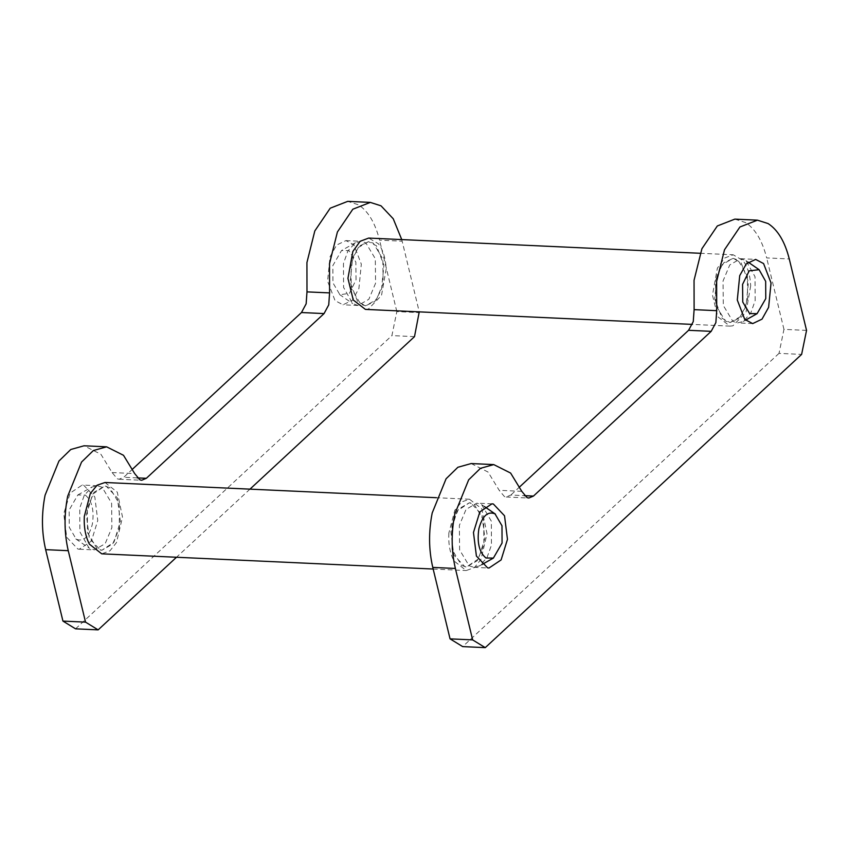 <?xml version="1.0" encoding="UTF-8"?>
<svg xmlns="http://www.w3.org/2000/svg" width="849" height="849" viewBox="0 0 849 849"><rect width="100%" height="100%" fill="white"/><g stroke="black" fill="none" stroke-linecap="round" stroke-linejoin="round"><path stroke-width="0.64" stroke-dasharray="4.25 3.18" d="M330.006 256.833L336.607 245.053L345.925 240.596L353.863 244.777L361.324 264.166L358.904 288.554L352.303 300.334L342.985 304.791L335.047 300.61L327.587 281.221L330.006 256.833M381.498 289.583L383.918 265.196L376.468 245.807L368.519 241.636L359.201 246.093L352.6 257.873L350.181 282.261L357.641 301.65L365.579 305.831L374.897 301.374L381.498 289.583M83.648 485.193L94.823 496.983L97.752 520.554L91.395 541.131L79.286 549.218L77.875 549.048L66.7 537.268L63.76 513.687L70.117 493.11L82.226 485.023L83.648 485.193M100.469 550.078L101.88 550.258L113.989 542.171L120.346 521.594L117.417 498.013L106.242 486.233L104.83 486.063L92.711 494.139L86.354 514.717L89.294 538.298L100.469 550.078M132.677 468.998L123.752 477.276L119.093 479.229L117.332 478.836L112.079 472.543L100.904 454.257L84.03 445.789M401.747 239.588L402.15 241.19L379.556 240.161C375.184 222.884 368.137 211.093 358.416 204.789L347.729 201.362M414.503 336.639L391.909 335.599L396.833 311.594L419.438 312.634L402.15 241.19M249.967 489.151L176.496 557.252M396.833 311.594L379.556 240.161M75.55 628.833L391.909 335.599M717.129 274.598L714.699 298.986L722.159 318.375L730.098 322.556L739.426 318.099L746.016 306.309L748.447 281.932L740.986 262.543L733.048 258.361L723.719 262.819L717.129 274.598M470.76 502.958L469.348 502.788L457.24 510.875L450.872 531.453L453.812 555.023L464.987 566.803L466.398 566.983L478.507 558.897L484.875 538.319L481.935 514.738L470.76 502.958M734.841 219.127L745.528 222.555C755.26 228.859 762.306 240.649 766.668 257.916L789.273 258.956M471.153 463.554L488.026 472.023L499.191 490.308L504.455 496.601L506.206 496.994L510.865 495.041L524.342 495.657M806.55 330.399L783.956 329.359L779.021 353.364L801.615 354.404M519.79 486.764L510.865 495.041M783.956 329.359L766.668 257.916M779.021 353.364L462.673 646.598M750.686 285.826L746.027 312.188L732.899 325.825L729.938 326.122L717.776 316.73L712.46 295.091L717.363 268.199L724.675 258.022L733.207 254.796L742.949 260.516C747.576 266.628 750.155 275.065 750.686 285.826M365.41 309.397L368.37 309.1L381.498 295.463L386.157 269.101C385.637 258.34 383.058 249.903 378.431 243.79L368.689 238.07M747.629 300.313L747.364 275.819L737.855 259.9L733.048 258.361L722.234 264.57L715.516 280.605L715.781 305.099L725.29 321.018L730.098 322.556L740.912 316.337L747.629 300.313M755.164 300.652L755.037 276.742L745.942 260.611L740.572 258.701L729.769 264.92L723.051 280.955L723.306 305.449L732.825 321.357L737.632 322.896L743.151 321.495L750.675 313.249L755.164 300.652M350.987 263.88L351.253 288.373L360.772 304.292L365.579 305.831L376.383 299.612L383.111 283.577L382.846 259.083L373.327 243.175L368.519 241.636L357.716 247.844L350.987 263.88M375.576 283.237L368.848 299.272L358.045 305.481L352.675 303.581L343.59 287.44L343.463 263.53L347.941 250.943L355.476 242.687L360.995 241.286L365.802 242.825L375.311 258.743L375.576 283.237M356.049 279.809L355.858 262.118L348.992 250.625L341.531 250.529L332.861 265.578L332.946 282.844L339.918 294.762L349.448 293.329L356.049 279.809M448.834 533.14C448.314 544.029 450.012 553.272 453.928 560.892L466.239 570.549L474.474 567.556L481.012 559.311L487.029 533.766L481.818 508.88L469.508 499.223L461.633 501.929L454.831 510.281L448.834 533.14M104.989 482.497L117.289 492.155L122.5 517.041L116.493 542.575L109.956 550.831L101.721 553.824M474.156 504.327L483.675 520.246L483.93 544.74L477.212 560.775L466.398 566.983L461.591 565.445L452.082 549.526L451.817 525.032L458.545 508.997L469.348 502.788L474.156 504.327M481.691 504.677L491.338 521.18L491.465 545.079L486.976 557.676L479.452 565.922L473.933 567.334L469.126 565.784L459.606 549.876L459.351 525.382L466.069 509.347L476.883 503.139L481.691 504.677M97.073 548.719L87.553 532.801L87.298 508.307L94.016 492.271L104.83 486.063L109.638 487.602L119.147 503.521L119.412 528.014L112.684 544.039L101.88 550.258L97.073 548.719M102.103 487.252L97.295 485.713L91.777 487.114L84.253 495.37L79.764 507.957L79.891 531.867L88.986 548.008L94.345 549.908L105.159 543.7L111.877 527.664L111.612 503.17L102.103 487.252M85.293 495.052C92 500.751 94.356 510.472 92.35 524.236C88.88 537.088 83.499 542.076 76.219 539.189L69.247 527.271L69.162 510.005L77.832 494.956L85.293 495.052M112.079 472.543L134.673 473.583M137.22 477.891L123.752 477.276M521.785 491.348L499.191 490.308M345.925 240.596L360.995 241.286M79.286 549.218L94.345 549.908M119.093 479.229L141.687 480.269M97.295 485.713L82.226 485.023M358.045 305.481L342.985 304.791M752.692 323.596L737.632 322.896M491.942 503.828L476.883 503.139M506.206 496.994L528.8 498.034M473.933 567.334L488.992 568.023M740.572 258.701L755.642 259.401M729.938 326.122L692.349 324.392M743.151 321.495L745.496 320.179M355.476 242.687L341.531 250.529M339.515 294.497L352.675 303.581M748.16 262.139L745.942 260.611M700.149 253.278L733.207 254.796M469.508 499.223L436.45 497.705M75.816 538.924L88.986 548.008M77.832 494.956L91.777 487.114M481.797 564.606L479.452 565.922M484.461 506.566L482.243 505.038M433.16 569.032L466.239 570.549"/><path stroke-width="1.27" d="M85.537 622.126L62.943 621.097L75.55 628.833L98.144 629.873L85.537 622.126L68.249 550.693C64.195 533.13 63.993 514.993 67.665 496.262L81.557 462.058L93.358 450.543L106.624 446.829L123.498 455.297L134.673 473.583L139.926 479.876L141.687 480.269L146.346 478.305L137.22 477.891M106.624 446.829L84.03 445.789L70.764 449.503L58.963 461.018L45.071 495.222C41.399 513.953 41.601 532.1 45.655 549.653L62.943 621.097M370.323 202.402L347.729 201.362L330.219 208.196L314.809 230.939L306.935 262.553L306.988 291.876L306.149 303.815L301.469 312.538L324.063 313.578L328.743 304.855L329.582 292.905L329.529 263.593L337.403 231.979L352.813 209.225L370.323 202.402L381.01 205.819L393.236 218.766L401.747 239.588M419.247 311.859L414.503 336.639L249.967 489.151M324.063 313.578L146.346 478.305M176.496 557.252L98.144 629.873M301.469 312.538L132.677 468.998M768.61 307.349L762.02 319.139L752.692 323.596L744.753 319.415L737.293 300.026L739.723 275.638L746.313 263.848L755.642 259.401L763.58 263.572L771.041 282.961L768.61 307.349M487.581 567.843L476.406 556.063L473.466 532.482L479.834 511.905L491.942 503.828L493.354 503.998L504.529 515.778L507.469 539.359L501.101 559.937L488.992 568.023L487.581 567.843M450.055 638.862L432.778 567.419C428.713 549.855 428.522 531.718 432.194 512.987L446.075 478.783L457.876 467.268L471.153 463.554L493.747 464.594L480.47 468.308L468.669 479.823L454.788 514.027C451.116 532.758 451.307 550.895 455.372 568.459L472.649 639.891L485.267 647.638L462.673 646.598L450.055 638.862L472.649 639.891M711.175 331.343L688.581 330.303L693.262 321.58L694.111 309.641L694.047 280.319L701.921 248.704L717.331 225.961L734.841 219.127L757.435 220.167L739.925 226.991L724.515 249.744L716.641 281.359L716.705 310.67L715.866 322.62L711.175 331.343L533.459 496.071L528.8 498.034L527.049 497.641L521.785 491.348L510.62 473.063L493.747 464.594M485.267 647.638L801.615 354.404L806.55 330.399L789.273 258.956C784.901 241.678 777.854 229.888 768.122 223.584L757.435 220.167M688.581 330.303L519.79 486.764M700.149 253.278L368.689 238.07L360.156 241.286L352.834 251.463L347.941 278.366L353.248 299.994L365.41 309.397L692.349 324.392M765.766 298.615L757.085 313.663L749.635 313.568L742.758 302.064L742.567 284.383L749.179 270.852L759.102 269.685L765.671 281.337L765.766 298.615M433.16 569.032L101.721 553.824L89.41 544.167C85.494 536.547 83.796 527.293 84.306 516.415L90.312 493.556L97.104 485.204L104.989 482.497L436.45 497.705M495.009 513.857C487.719 510.96 482.349 515.948 478.868 528.81C476.873 542.564 479.229 552.296 485.936 557.995L493.386 558.09L502.067 543.042L501.982 525.775L495.009 513.857M329.582 292.905L306.988 291.876M45.655 549.653L68.249 550.693M455.372 568.459L432.778 567.419M694.111 309.641L716.705 310.67M524.342 495.657L533.459 496.071M745.496 320.179L757.085 313.663M759.102 269.685L748.16 262.139M493.386 558.09L481.797 564.606M495.413 514.112L484.461 506.566"/></g></svg>
